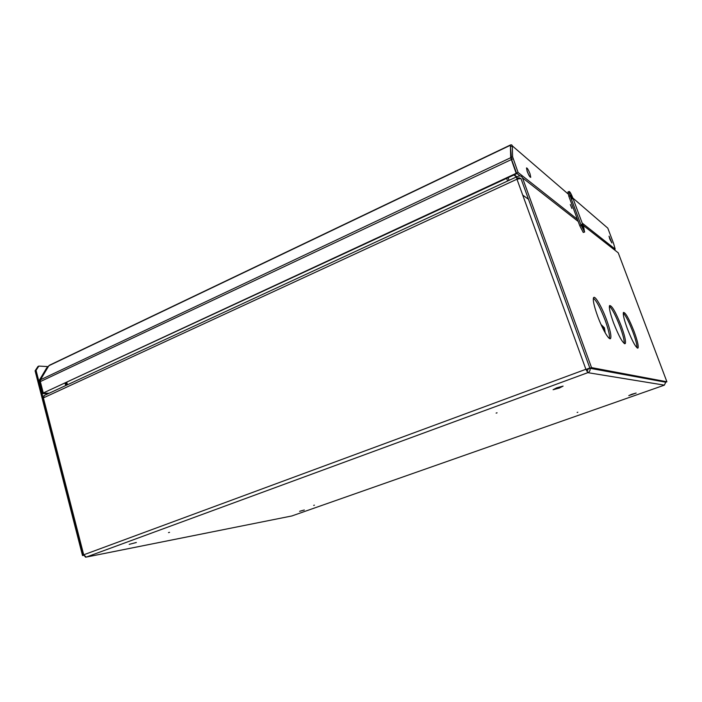 <?xml version="1.0" encoding="UTF-8"?>
<svg xmlns="http://www.w3.org/2000/svg" width="702" height="702" viewBox="0 0 702 702"><rect width="100%" height="100%" fill="white"/><g stroke="black" fill="none" stroke-linecap="round" stroke-linejoin="round"><path stroke-width="1.05" d="M496.103 413.092L497.069 412.829L496.103 413.092M577.149 412.434L577.834 412.241L577.149 412.434M313.689 505.37L314.426 505.168L313.689 505.37M168.498 532.607L169.559 532.335L168.498 532.607M299.596 511.31L304.335 509.994L299.596 511.31M556.783 387.802L563.101 386.1L559.38 388.03L553.079 389.724L556.783 387.802M631.8 394.278L636.152 393.05L628.79 395.621L631.8 394.278M129.212 544.357L136.346 542.488L129.212 544.357M517.181 178.492L517.269 179.063M586.267 369.349L589.812 367.98L586.267 369.349L587.82 372.657C589.715 371.753 590.435 370.296 589.978 368.287L665.768 382.221L589.899 368.217L520.945 178.51L589.812 367.98L520.945 178.51L516.962 179.203L43.384 397.894L42.611 398.639L82.792 555.133L83.731 554.913M44.305 395.463L43.384 397.894L83.705 554.808L82.801 555.15M664.382 385.135L587.82 372.657L585.889 369.287L516.962 179.203L516.505 176.895L518.33 176.211C520.243 175.535 521.63 176.07 522.472 177.808L591.532 367.611L666.9 381.783L618.243 252.834L582.976 225.202M585.889 369.287L83.705 554.808L86.258 557.09L292.251 515.882M665.768 382.221L664.338 385.152L291.699 516.014M83.749 554.975L85.574 557.186L86.258 557.09L587.82 372.657M589.978 368.287L588.329 368.822L587.232 371.033M517.348 178.413L516.804 176.913L517.348 178.413L518.875 177.711L520.945 178.51M67.445 384.757L66.857 382.511M65.102 383.327L65.69 385.565M66.067 382.88L66.655 385.126M43.305 397.481L43.27 397.955M627.342 328.694C632.52 341.751 636.091 348.174 638.057 347.973C638.688 345.972 637.372 340.505 634.125 331.581C629.027 318.708 625.473 312.329 623.455 312.434C622.806 314.338 624.104 319.752 627.342 328.694M637.004 347.823C637.126 345.068 635.766 339.812 632.914 332.037C629.08 322.148 625.868 315.812 623.271 313.048M597.586 316.032C602.386 329.264 609.371 341.111 610.635 338.39C611.495 335.951 610.143 329.773 606.581 319.858C601.877 306.967 594.927 294.989 593.576 297.674C592.707 299.982 594.041 306.098 597.586 316.032M609.424 338.461C609.871 335.459 608.467 329.44 605.203 320.393C600.605 308.476 596.674 301.061 593.392 298.139M613.53 322.823C619.146 336.96 623.069 343.866 625.307 343.524C626.035 341.321 624.701 335.521 621.305 326.123C615.786 312.188 611.881 305.344 609.573 305.572C608.827 307.66 610.143 313.408 613.53 322.823M624.183 343.471C624.455 340.61 623.06 334.986 620.015 326.614C615.829 315.795 612.293 308.959 609.389 306.116M507.599 181.019L506.642 178.352M509.073 180.335L508.116 177.676M589.952 368.225L665.75 382.178L666.9 381.783M589.899 368.217L591.532 367.611M616.531 251.492L618.243 252.834M583.195 228.325L581.607 224.386L583.195 228.325M572.262 198.964L570.682 195.051L572.262 198.964M584.687 231.985L583.248 232.441L579.834 225.86L568.874 196.367L568.032 191.979M584.52 231.897L581.107 225.307L570.138 195.805L569.12 191.488C569.875 191.514 571.138 193.761 572.929 198.21L583.792 227.395L584.52 231.897M83.713 555.335L82.52 555.563L35.1 370.814L37.917 366.532L38.864 366.075L47.622 366.576M38.864 366.075L36.056 370.358L43.164 398.008M35.1 370.814L36.056 370.358M83.538 555.194L82.52 555.563M570.322 204.51L571.911 208.45L570.322 204.51M527.053 171.007L528.738 174.938M527.22 171.481L526.491 167.945C527.255 167.883 528.431 169.823 530.019 173.771L530.747 177.325C529.992 177.387 528.817 175.447 527.22 171.481M609.757 238.978L609.046 236.17L611.916 242.971L609.757 238.978M50.017 364.97L48.833 365.742L40.479 379.782L40.33 381.581L43.27 392.988L516.172 173.341L516.646 173.71L43.27 392.988M48.833 365.742L510.398 145.261L510.705 157.704L516.172 173.341M511.433 159.038L516.646 173.71M48.148 393.69L42.05 393.559L43.024 393.102L40.093 381.695L40.233 379.896L47.578 367.558L46.63 368.015L49.64 365.145M42.05 393.559L39.128 382.151L39.268 380.352L46.63 368.015M49.114 393.243L43.024 393.102M510.424 146.56L511.582 159.468L516.549 173.166L520.059 175.912M510.802 146.586L512.293 145.876L512.609 156.809L518.076 172.455L516.549 173.166M572.867 198.061L607.8 228.141L613.609 243.55L615.189 249.149L614.11 249.596M518.076 172.455L577.395 219.305M582.186 223.087L615.189 249.149M510.091 145.174C511.302 144.542 512.03 144.779 512.293 145.876L568.076 193.936M510.398 145.261L509.792 145.288M516.97 176.843L514.32 174.789M513.952 174.965L516.479 176.913L43.901 395.656M522.718 195.095L528.501 199.289M578.202 221.463L522.472 177.808M579.834 225.86L581.107 225.307M568.874 196.367L570.138 195.805M40.479 379.782L510.705 157.704M39.128 382.151L40.093 381.695M513.101 158.749L511.582 159.468M39.268 380.352L40.233 379.896M512.609 156.809L511.091 157.52M40.33 381.581L511.196 159.644M604.782 332.099L603.922 327.957L601.368 325.245M637.565 348.157L638.057 347.973M609.88 338.671L610.635 338.39M624.701 343.752L625.307 343.524M567.865 192.05L569.12 191.488M49.421 365.251L510.029 145.182M601.061 324.578L604.413 327.799L605.238 332.906"/></g></svg>
